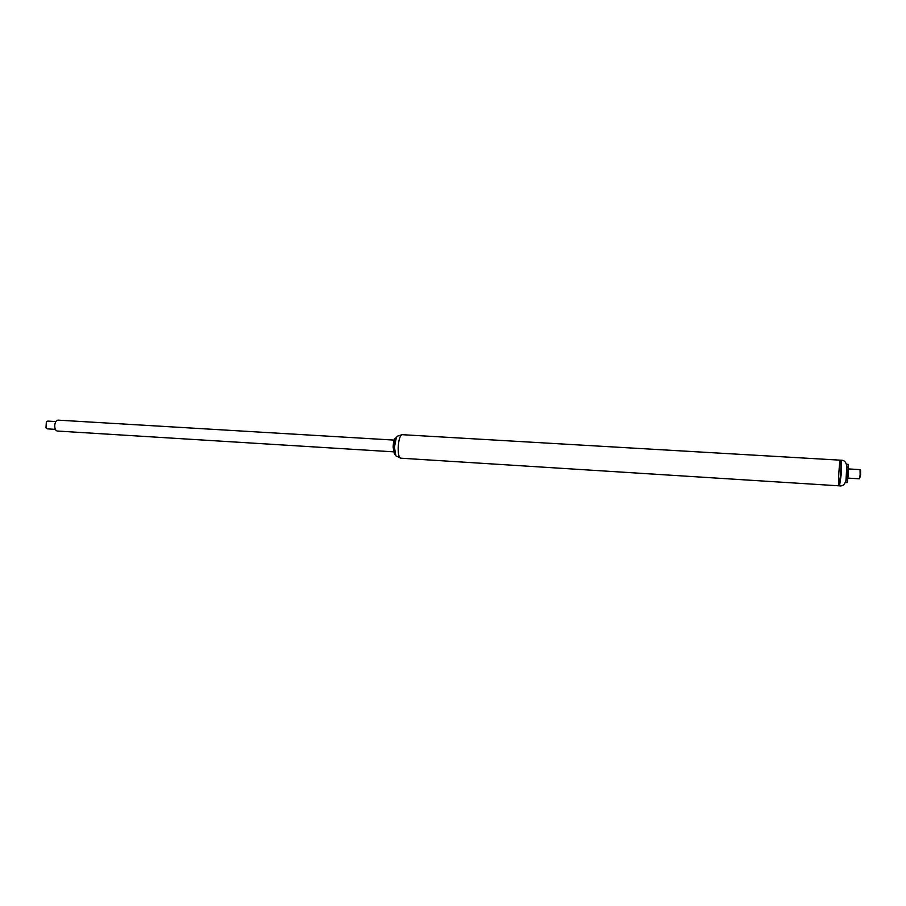 <?xml version="1.0" encoding="UTF-8"?>
<svg xmlns="http://www.w3.org/2000/svg" width="906" height="906" viewBox="0 0 906 906"><rect width="100%" height="100%" fill="white"/><g stroke="black" fill="none" stroke-linecap="round" stroke-linejoin="round"><path stroke-width="1.36" d="M396.556 437.802L395.446 438.028C394.178 439.512 393.442 442.57 393.249 447.19L394.472 454.053L395.548 454.404M395.344 438.119L395.276 438.176C394.042 439.637 393.329 442.626 393.136 447.156L394.382 453.94M396.5 437.892C395.107 439.025 394.28 442.139 394.042 447.236C394.031 451.109 394.518 453.464 395.514 454.314M396.194 438.447C395.061 440.101 394.416 443.023 394.257 447.224L395.276 453.725M840.564 474.993L838.979 485.82C837.733 486.307 839.352 459.546 840.53 460.18C841.108 461.279 841.119 466.216 840.564 474.993L838.979 485.82L839.545 485.854L841.142 475.027C841.697 466.25 841.674 461.313 841.096 460.214L840.53 460.18C841.108 461.279 841.119 466.216 840.564 474.993M394.212 440.101L57.961 420.135C56.251 420.327 55.175 422.015 54.756 425.186C54.666 428.629 55.515 430.577 57.305 431.041L393.498 451.834M46.342 421.97L45.991 427.825M55.368 429.365L47.305 428.866L46.127 428.062L46.512 421.743L47.78 421.086L55.844 421.573M848.571 468.934L860.043 469.614L860.134 474.925L859.488 478.81L848.016 478.108M860.53 470.112L860.587 474.88L859.534 478.787M846.838 465.99L845.944 480.814M846.68 464.959L847.076 474.823L845.66 481.811M847.008 464.28L848.22 464.348L848.299 474.891L847.11 482.604L845.898 482.536M398.164 448.006C398.176 454.212 399.002 457.598 400.645 458.176C394.654 454.359 396.647 460.067 394.438 447.202C397.077 433.94 395.65 437.032 402.071 434.676C399.908 435.526 398.606 439.976 398.164 448.006M400.645 458.176L838.979 485.82M402.071 434.676L840.53 460.18M846.204 479.421C845.151 484.234 842.931 486.375 839.545 485.854M846.929 467.405C846.464 462.502 844.528 460.101 841.096 460.214"/></g></svg>

